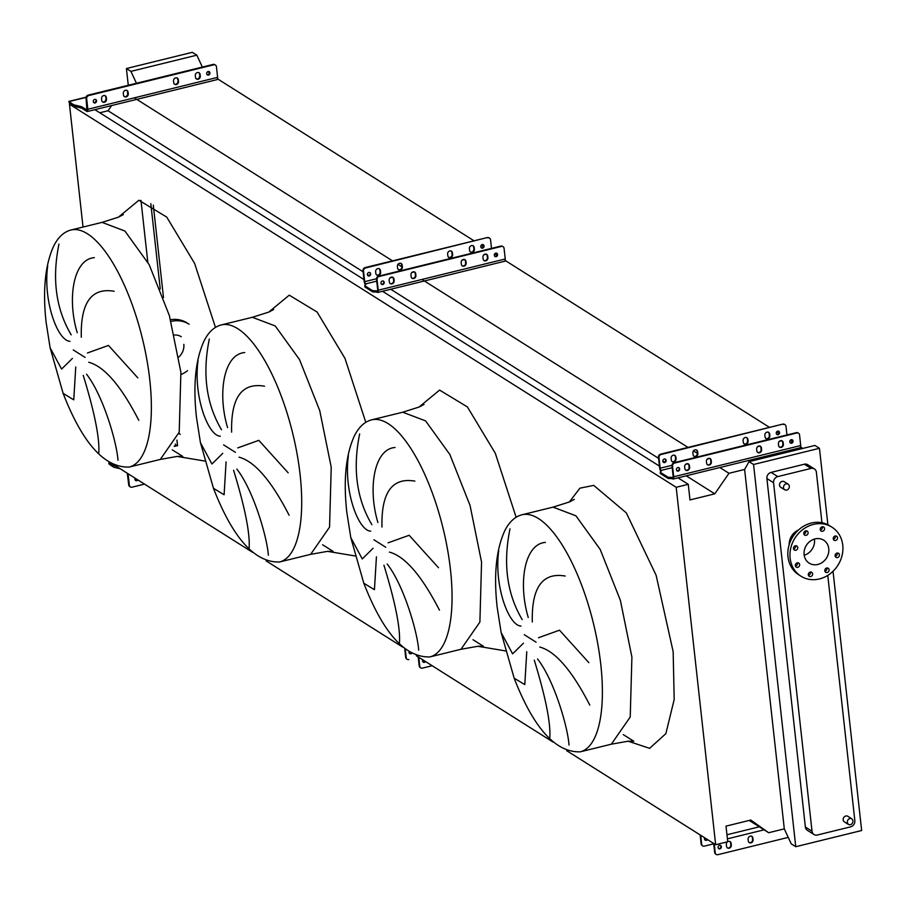 <?xml version="1.0" encoding="UTF-8"?>
<svg xmlns="http://www.w3.org/2000/svg" width="907" height="907" viewBox="0 0 907 907"><rect width="100%" height="100%" fill="white"/><g stroke="black" fill="none" stroke-linecap="round" stroke-linejoin="round"><path stroke-width="1.36" d="M72.413 358.424L61.585 369.081L50.112 347.766L46.11 322.291C42.618 290.467 45.101 265.139 53.57 246.319C58.048 237.294 63.83 231.852 70.939 230.015A122.06 43.491 -103.8 0 1 149.791 379.931A122.06 43.491 -103.8 0 1 129.202 467.071L160.301 459.418L179.212 432.231L180.89 372.289L169.371 315.591L149.179 264.651L124.894 231.024L102.026 222.374L118.488 217.158L123.318 214.585M114.169 291.26C91.437 287.383 80.474 302.7 81.29 337.211M77.208 332.665C66.891 298.12 73.524 259.107 94.362 257.656M58.978 244.074C51.846 278.857 55.917 309.117 71.2 334.842M69.986 341.315C57.549 340.873 42.901 300.727 47.708 265.762M87.423 352.982L108.466 345.431L137.819 377.868M222.748 453.353L211.932 464.01L200.447 442.684L196.456 417.22C192.964 385.384 195.447 360.068 203.916 341.236C208.383 332.211 214.177 326.781 221.274 324.933A122.06 43.491 -103.8 0 1 300.126 474.86A122.06 43.491 -103.8 0 1 279.549 561.989L310.648 554.347L329.547 527.16L331.225 467.218L319.706 410.52L299.514 359.569L275.229 325.953L252.361 317.291L268.823 312.087L273.653 309.514M264.504 386.189C241.772 382.3 230.809 397.629 231.625 432.14M227.555 427.582C217.238 393.048 223.87 354.036 244.709 352.574M209.324 339.003C202.193 373.786 206.263 404.046 221.535 429.771M220.333 436.244C207.896 435.802 193.236 395.645 198.043 360.691M237.77 447.899L258.812 440.349L288.154 472.796M373.094 548.282L362.267 558.939L350.794 537.613L346.791 512.138C343.3 480.313 345.782 454.985 354.252 436.165C358.73 427.14 364.512 421.698 371.609 419.862A122.06 43.491 -103.8 0 1 450.473 569.777A122.06 43.491 -103.8 0 1 429.884 656.917L460.983 649.276L479.894 622.077L481.56 562.136L470.053 505.448L449.861 454.498L425.576 420.871L402.708 412.22L419.17 407.005L424 404.431M414.85 481.107C392.119 477.229 381.155 492.546 381.972 527.069M377.89 522.511C367.573 487.966 374.206 448.965 395.044 447.502M359.66 433.92C352.528 468.704 356.598 498.963 371.881 524.688M370.668 531.162C358.231 530.731 343.583 490.574 348.39 455.609M388.105 542.828L409.148 535.277L438.489 567.725M523.43 643.199L512.614 653.856L501.129 632.53L497.138 607.066C493.646 575.242 496.129 549.914 504.598 531.094C509.065 522.058 514.859 516.627 521.956 514.779A122.06 43.491 -103.8 0 1 600.808 664.706A122.06 43.491 -103.8 0 1 580.231 751.835L611.329 744.193L630.229 717.006L631.907 657.065L620.388 600.366L600.196 549.427L575.911 515.8L553.043 507.138L569.505 501.934L574.335 499.36M565.186 576.036C542.454 572.158 531.491 587.475 532.307 621.987M528.237 617.429C517.92 582.895 524.541 543.883 545.39 542.42M510.006 528.849C502.875 563.632 506.945 593.892 522.217 619.617M521.015 626.091C508.578 625.649 493.918 585.503 498.725 550.538M538.452 637.746L559.494 630.195L588.836 662.643M786.754 490.063A3.299 2.891 -57.7 0 1 786.074 483.862A3.299 2.891 -57.7 0 1 786.754 490.063M784.657 489.746L780.576 487.172A3.299 2.891 -57.7 0 1 784.09 481.606L788.172 484.179M850.483 824.724A3.299 2.891 -57.7 0 1 849.802 818.533A3.299 2.891 -57.7 0 1 850.483 824.724M848.385 824.418L844.304 821.844A3.299 2.891 -57.7 0 1 847.818 816.266L851.9 818.84M810.722 576.546A2.37 2.075 122.3 0 0 810.234 572.079A2.37 2.075 122.3 0 0 810.722 576.546M808.398 575.219A2.37 2.075 122.3 0 0 810.404 572.045M827.207 572.487A2.37 2.075 122.3 0 0 826.708 568.031A2.37 2.075 122.3 0 0 827.207 572.487M824.882 571.172A2.37 2.075 122.3 0 0 826.889 567.997M837.524 557.556A2.37 2.075 122.3 0 0 837.025 553.089A2.37 2.075 122.3 0 0 837.524 557.556M835.2 556.229A2.37 2.075 122.3 0 0 837.206 553.055M835.63 540.481A2.37 2.075 122.3 0 0 835.143 536.014A2.37 2.075 122.3 0 0 835.63 540.481M833.306 539.155A2.37 2.075 122.3 0 0 835.313 535.98M822.649 531.264A2.37 2.075 122.3 0 0 822.161 526.808A2.37 2.075 122.3 0 0 822.649 531.264M820.325 529.949A2.37 2.075 122.3 0 0 822.332 526.774M806.176 535.323A2.37 2.075 122.3 0 0 805.677 530.856A2.37 2.075 122.3 0 0 806.176 535.323M803.851 533.996A2.37 2.075 122.3 0 0 805.858 530.822M795.858 550.254A2.37 2.075 122.3 0 0 795.36 545.799A2.37 2.075 122.3 0 0 795.858 550.254M793.534 548.939A2.37 2.075 122.3 0 0 795.541 545.765M797.741 567.328A2.37 2.075 122.3 0 0 797.253 562.873A2.37 2.075 122.3 0 0 797.741 567.328M795.416 566.013A2.37 2.075 122.3 0 0 797.423 562.839M798.409 530.051A14.24 12.471 122.3 0 0 789.169 544.699M819.452 578.938A29.001 25.407 -57.7 0 1 800.96 576.194A29.001 25.407 -57.7 0 1 790.813 547.873A29.001 25.407 -57.7 0 1 813.432 524.405A29.001 25.407 -57.7 0 1 831.923 527.16A29.001 25.407 -57.7 0 1 842.07 555.481A29.001 25.407 -57.7 0 1 819.452 578.938M800.96 576.194L798.818 574.834A29.001 25.407 -57.7 0 1 788.671 546.513A29.001 25.407 -57.7 0 1 811.289 523.056A29.001 25.407 -57.7 0 1 829.78 525.799L831.923 527.16M814.407 539.075A13.571 11.893 -57.7 0 1 804.192 555.254M815.03 538.905A13.571 11.893 -57.7 0 1 823.692 540.198A13.571 11.893 -57.7 0 1 828.442 553.451A13.571 11.893 -57.7 0 1 817.853 564.437A13.571 11.893 -57.7 0 1 809.191 563.156A13.571 11.893 -57.7 0 1 804.441 549.891A13.571 11.893 -57.7 0 1 815.03 538.905M181.117 374.5A29.001 25.407 122.3 0 0 187.534 370.702M589.799 705.102C572.045 670.579 555.367 651.226 539.767 647.042M537.545 658.958C554.041 679.978 567.759 726.756 569.029 745.055M549.823 737.686C550.753 722.89 545.572 697.052 534.28 660.149M526.763 651.759L524.79 684.604L514.144 678.153M439.464 610.184C421.71 575.662 405.032 556.308 389.42 552.114M387.198 564.041C403.706 585.06 417.424 631.828 418.683 650.138M399.477 642.768C400.418 627.973 395.237 602.123 383.933 565.22M376.428 556.83L374.444 589.686L363.798 583.224M289.118 515.255C271.374 480.733 254.686 461.38 239.085 457.185M236.863 469.112C253.359 490.131 267.077 536.91 268.347 555.209M249.142 547.839C250.071 533.044 244.89 507.194 233.598 470.302M226.081 461.912L224.108 494.757L213.462 488.306M138.782 420.326C121.028 385.815 104.35 366.451 88.739 362.267M86.516 374.194C103.024 395.203 116.742 441.981 118.001 460.28M98.795 452.91C99.736 438.126 94.555 412.277 83.251 375.373M75.746 366.984L73.762 399.84L63.116 393.377M136.447 83.263L130.925 71.37L126.413 68.524L128.272 85.269M140.97 200.356L147.784 262.044M126.413 68.524L192.318 52.323L196.83 55.168L202.34 67.061M178.894 433.523L180.21 434.351A5.272 4.626 -57.7 0 1 178.985 433.161M163.498 297.609L153.294 205.095M744.613 469.452L784.294 828.873L768.66 832.717L750.803 820.041L726.008 826.141L727.731 841.753L715.657 844.723L676.191 487.286L688.266 484.315L689.989 499.938L714.784 493.839L728.979 473.295L744.613 469.452L749.046 461.64L814.939 445.439L819.452 448.296L827.887 524.734M728.979 473.295L719.863 467.547M697.336 453.319L693.402 450.836M687.994 447.412L422.843 280.002M401.869 266.76L397.924 264.277M392.516 260.853L134.905 98.194M802.854 448.421L800.688 447.049M792.412 441.822L790.133 440.383M778.875 433.285L776.596 431.845M769.521 427.378L505.21 260.49M496.934 255.264L494.655 253.824M483.408 246.715L481.129 245.287M474.055 240.82L217.578 78.875M363.106 271.794L108.058 110.756L111.652 105.541M714.784 493.839L686.225 475.812M664.536 462.117L662.768 460.994M658.584 458.352L390.758 289.254M369.058 275.558L367.29 274.436M99.815 112.774L108.058 110.756M688.266 484.315L677.994 477.83M659.446 466.119L382.516 291.272M363.968 279.56L94.884 109.668M676.191 487.286L69.454 104.203L70.338 103.988M83.025 227.045L69.454 104.203M715.657 844.723L566.728 750.701M553.1 742.096L416.392 655.772M402.765 647.167L266.057 560.843M252.429 552.238L115.711 465.926M768.66 832.717L749.216 820.438M784.294 828.873L791.244 843.861L795.756 846.707L861.65 830.517L833.034 571.285M177.557 445.779L176.933 440.088M160.244 288.97L150.823 203.633M130.925 71.37L196.83 55.168M827.762 575.401L854.848 820.71A5.272 4.626 -57.7 0 1 850.607 826.844L817.366 835.018A5.272 4.626 -57.7 0 1 813.998 834.519L807.343 830.313A5.272 4.626 -57.7 0 1 805.371 827.037L766.891 478.522A5.272 4.626 -57.7 0 1 771.131 472.388L804.384 464.214A5.272 4.626 -57.7 0 1 807.74 464.713L814.407 468.919A5.272 4.626 -57.7 0 1 816.368 472.207L821.946 522.715M795.756 846.707L753.558 464.486L819.452 448.296M753.558 464.486L749.046 461.64M813.998 834.519A5.272 4.626 -57.7 0 1 812.026 831.243L773.558 482.728A5.272 4.626 -57.7 0 1 777.787 476.594L811.039 468.42A5.272 4.626 -57.7 0 1 814.407 468.919M181.253 336.712A14.24 12.471 122.3 0 0 174.473 335.012M178.804 357.007A13.571 11.893 122.3 0 0 183.826 344.365M186.989 322.869A29.001 25.407 122.3 0 0 170.55 319.706M189.132 324.23A29.001 25.407 122.3 0 0 171.026 321.395M135.132 478.182A1.916 1.678 122.3 0 0 137.955 479.962M135.324 480.291A1.916 1.678 122.3 0 0 137.308 479.554M130.041 486.696A2.642 2.313 -57.7 0 1 128.715 484.882L129.361 485.29A2.642 2.313 122.3 0 0 132.025 487.184L144.519 484.111M127.309 473.25L128.715 484.882M109.021 462.445L111.561 464.418L111.357 465.665L113.806 467.218L120.178 468.749M111.357 465.665L108.976 463.976L109.021 462.989L108.976 463.976M174.529 445.847L176.162 445.45L175.357 444.067M111.561 464.418L116.481 466.413M128.023 473.692A3.163 1.122 76.2 0 1 128.182 474.633L129.361 485.29M113.806 467.218L113.647 465.733M727.72 841.696A2.642 2.313 -57.7 0 1 731.121 843.272L731.337 845.256A2.642 2.313 -57.7 0 1 726.552 846.435L726.337 844.451A2.642 2.313 -57.7 0 1 727.561 841.798M748.105 839.1A2.642 2.313 -57.7 0 1 752.889 837.921L753.105 839.905A2.642 2.313 -57.7 0 1 748.32 841.084L748.105 839.1M707.528 839.587A1.916 1.678 -57.7 0 1 704.705 837.807M704.943 839.961A1.916 1.678 122.3 0 0 706.995 839.258M719.943 848.884A1.916 1.678 122.3 0 0 719.546 845.29A1.916 1.678 122.3 0 0 719.943 848.884M718.48 848.51A1.916 1.678 122.3 0 0 720.475 845.335M714.228 843.827L715.215 852.784A2.642 2.313 122.3 0 0 717.879 854.677L788.24 837.388M702.415 845.698A2.642 2.313 -57.7 0 1 701.145 843.907L701.689 844.247A2.642 2.313 122.3 0 0 704.354 846.129L713.73 843.827M700.159 834.939L701.145 843.907M700.692 835.279L701.689 844.247M727.278 847.886A2.642 2.313 122.3 0 0 730.804 844.916L730.577 842.932A2.642 2.313 122.3 0 0 729.852 841.492M749.046 842.535A2.642 2.313 122.3 0 0 752.572 839.565L752.345 837.592A2.642 2.313 122.3 0 0 751.62 836.141M715.94 854.235A2.642 2.313 -57.7 0 1 714.682 852.444L713.684 843.487M778.399 443.648A2.642 2.313 -57.7 0 1 783.183 442.469L783.399 444.453A2.642 2.313 -57.7 0 1 778.614 445.632L778.399 443.648M756.631 448.999A2.642 2.313 -57.7 0 1 761.415 447.82L761.631 449.804A2.642 2.313 -57.7 0 1 756.846 450.983L756.631 448.999M706.394 461.346A2.642 2.313 -57.7 0 1 711.179 460.166L711.394 462.151A2.642 2.313 -57.7 0 1 706.621 463.33L706.394 461.346M684.626 466.697A2.642 2.313 -57.7 0 1 689.411 465.518L689.637 467.502A2.642 2.313 -57.7 0 1 684.853 468.681L684.626 466.697M764.862 435.099A2.642 2.313 -57.7 0 1 769.646 433.92L769.862 435.904A2.642 2.313 -57.7 0 1 765.089 437.083L764.862 435.099M743.094 440.451A2.642 2.313 -57.7 0 1 747.878 439.271L748.105 441.255A2.642 2.313 -57.7 0 1 743.321 442.435L743.094 440.451M692.869 452.797A2.642 2.313 -57.7 0 1 697.653 451.618L697.868 453.602A2.642 2.313 -57.7 0 1 693.084 454.781L692.869 452.797M671.101 458.148A2.642 2.313 -57.7 0 1 675.885 456.969L676.1 458.953A2.642 2.313 -57.7 0 1 671.316 460.132L671.101 458.148M791.618 443.262A1.916 1.678 122.3 0 0 791.221 439.668A1.916 1.678 122.3 0 0 791.618 443.262M790.156 442.877A1.916 1.678 122.3 0 0 792.151 439.702M678.243 471.13A1.916 1.678 122.3 0 0 677.846 467.536A1.916 1.678 122.3 0 0 678.243 471.13M676.769 470.744A1.916 1.678 122.3 0 0 678.776 467.57M777.696 431.12A1.916 1.678 -57.7 0 1 778.093 434.714A1.916 1.678 -57.7 0 1 777.696 431.12M776.619 434.34A1.916 1.678 122.3 0 0 778.625 431.165M664.309 458.987A1.916 1.678 -57.7 0 1 664.706 462.581A1.916 1.678 -57.7 0 1 664.309 458.987M663.244 462.207A1.916 1.678 122.3 0 0 665.239 459.033M658.992 457.559L658.459 457.219A2.642 2.313 -57.7 0 1 660.579 454.158L661.112 454.498A2.642 2.313 122.3 0 0 658.992 457.559L660.171 468.216A1.848 0.658 -103.8 0 0 661.112 470.427L661.158 470.45A2.642 0.85 173.7 0 1 661.384 470.756A2.642 0.85 173.7 0 1 661.214 471.107L660.364 471.935A1.848 0.601 -6.3 0 0 660.239 472.184A1.848 0.601 -6.3 0 0 660.398 472.388L667.813 477.071A1.848 0.601 -6.3 0 0 668.833 477.286L671.112 477.354A2.642 0.85 173.7 0 1 672.563 477.66L672.609 477.683A1.848 0.658 -103.8 0 0 672.858 477.74A1.848 0.658 -103.8 0 0 673.164 476.424L671.985 465.767A2.642 2.313 -57.7 0 1 674.105 462.695L674.649 463.035A2.642 2.313 122.3 0 0 672.529 466.107L673.697 476.765A3.163 1.122 76.2 0 1 673.164 479.021A3.163 1.122 76.2 0 1 672.745 478.919L672.699 478.896A2.642 0.85 -6.3 0 0 671.248 478.59L668.969 478.522A1.848 0.601 173.7 0 1 667.949 478.318L660.534 473.635A1.848 0.601 173.7 0 1 660.375 473.42A1.848 0.601 173.7 0 1 660.489 473.182M799.759 447.707A3.163 1.122 -103.8 0 0 800.178 447.797A3.163 1.122 -103.8 0 0 800.711 445.541L799.543 434.884A2.642 2.313 122.3 0 0 796.879 432.99L796.335 432.65A2.642 2.313 -57.7 0 1 798.273 433.093M674.649 463.035L796.879 432.99M674.105 462.695L796.335 432.65M779.34 447.083A2.642 2.313 122.3 0 0 782.866 444.113L782.639 442.128A2.642 2.313 122.3 0 0 781.913 440.677M757.572 452.423A2.642 2.313 122.3 0 0 761.098 449.464L760.871 447.48A2.642 2.313 122.3 0 0 760.145 446.029M707.347 464.781A2.642 2.313 122.3 0 0 710.861 461.81L710.646 459.826A2.642 2.313 122.3 0 0 709.909 458.375M685.579 470.121A2.642 2.313 122.3 0 0 689.093 467.162L688.878 465.178A2.642 2.313 122.3 0 0 688.152 463.726M792.378 441.89L790.088 440.439M661.112 454.498L782.809 424.113A2.642 2.313 -57.7 0 1 784.748 424.544M786.959 434.952L786.006 426.335A2.642 2.313 122.3 0 0 783.342 424.453M660.579 454.158L782.809 424.113M768.376 432.14A2.642 2.313 -57.7 0 1 769.113 433.591L769.329 435.564A2.642 2.313 -57.7 0 1 765.814 438.535M746.62 437.491A2.642 2.313 -57.7 0 1 747.345 438.931L747.561 440.915A2.642 2.313 -57.7 0 1 744.046 443.886M696.383 449.838A2.642 2.313 -57.7 0 1 697.109 451.289L697.336 453.262A2.642 2.313 -57.7 0 1 693.81 456.232M674.615 455.189A2.642 2.313 -57.7 0 1 675.341 456.629L675.568 458.613A2.642 2.313 -57.7 0 1 672.042 461.584M658.459 457.219L659.638 467.876A3.163 1.122 76.2 0 0 660.931 471.379M178.52 81.63A2.642 2.313 -57.7 0 1 173.736 82.809L173.52 80.825A2.642 2.313 -57.7 0 1 178.305 79.646L178.52 81.63L177.659 79.238A2.642 2.313 122.3 0 0 176.978 77.832M174.416 84.215A2.642 2.313 122.3 0 0 177.874 81.222M200.288 76.279A2.642 2.313 -57.7 0 1 195.504 77.458L195.288 75.474A2.642 2.313 -57.7 0 1 200.073 74.295L200.288 76.279L199.427 73.886A2.642 2.313 122.3 0 0 198.746 72.481M196.184 78.864A2.642 2.313 122.3 0 0 199.642 75.871M128.295 93.977A2.642 2.313 -57.7 0 1 123.511 95.156L123.295 93.172A2.642 2.313 -57.7 0 1 128.068 91.992L128.295 93.977L127.649 93.568L127.434 91.584A2.642 2.313 122.3 0 0 126.753 90.178M124.191 96.561A2.642 2.313 122.3 0 0 127.649 93.568M106.527 99.328A2.642 2.313 -57.7 0 1 101.743 100.507L101.527 98.523A2.642 2.313 -57.7 0 1 106.312 97.344L106.527 99.328L105.666 96.936A2.642 2.313 122.3 0 0 104.985 95.53M102.423 101.913A2.642 2.313 122.3 0 0 105.881 98.92M95.133 102.956A1.916 1.678 -57.7 0 1 94.736 99.362A1.916 1.678 -57.7 0 1 95.133 102.956M95.609 99.385A1.916 1.678 -57.7 0 1 93.614 102.536M208.508 75.088A1.916 1.678 -57.7 0 1 208.111 71.494A1.916 1.678 -57.7 0 1 208.508 75.088M208.984 71.517A1.916 1.678 -57.7 0 1 207 74.657M69.567 102.888L71.88 104.997L71.347 103.273L73.807 104.827L81.562 106.686L86.936 109.985L86.029 98.205L86.664 98.614A2.642 2.313 -57.7 0 1 88.784 95.541L88.138 95.133A2.642 2.313 122.3 0 0 86.029 98.205M215.106 64.896A2.642 2.313 122.3 0 0 213.122 64.42L88.138 95.133M209.404 72.911L207.884 71.562M71.347 103.273L69.102 101.403L86.097 97.219M71.88 104.997L73.966 106.312L81.732 108.171L86.879 111.425A3.163 1.122 -103.8 0 0 87.31 111.527A3.163 1.122 -103.8 0 0 87.843 109.271L86.664 98.614M69.34 103.024L68.841 101.448M213.122 64.42L213.769 64.816A2.642 2.313 -57.7 0 1 216.433 66.71L217.612 77.367A3.163 1.122 76.2 0 1 217.079 79.623A3.163 1.122 76.2 0 1 216.648 79.533M213.769 64.816L88.784 95.541M73.807 104.827L73.966 106.312M81.732 108.171L81.562 106.686M411.563 653.505A1.916 1.678 -57.7 0 1 409.012 651.952M409.476 653.403A1.916 1.678 122.3 0 0 411.007 653.176M422.764 659.797A1.916 1.678 122.3 0 0 425.587 661.577M423.002 661.951A1.916 1.678 122.3 0 0 425.043 661.237M418.751 657.258L419.748 666.226A2.642 2.313 122.3 0 0 422.413 668.119L432.151 665.727M406.937 659.128A2.642 2.313 -57.7 0 1 405.678 657.348L406.211 657.688A2.642 2.313 122.3 0 0 408.876 659.57M404.737 648.822L405.678 657.348M405.282 649.265L406.211 657.688M420.474 667.677A2.642 2.313 -57.7 0 1 419.204 665.885L418.218 656.929M482.921 257.089A2.642 2.313 -57.7 0 1 487.705 255.91L487.921 257.894A2.642 2.313 -57.7 0 1 483.136 259.062L482.921 257.089M461.153 262.429A2.642 2.313 -57.7 0 1 465.937 261.261L466.153 263.245A2.642 2.313 -57.7 0 1 461.368 264.413L461.153 262.429M410.928 274.787A2.642 2.313 -57.7 0 1 415.712 273.608L415.928 275.592A2.642 2.313 -57.7 0 1 411.143 276.76L410.928 274.787M389.16 280.138A2.642 2.313 -57.7 0 1 393.944 278.959L394.16 280.943A2.642 2.313 -57.7 0 1 389.375 282.111L389.16 280.138M469.395 248.541A2.642 2.313 -57.7 0 1 474.18 247.362L474.395 249.346A2.642 2.313 -57.7 0 1 469.611 250.525L469.395 248.541M447.627 253.892A2.642 2.313 -57.7 0 1 452.412 252.713L452.627 254.697A2.642 2.313 -57.7 0 1 447.843 255.876L447.627 253.892M397.391 266.239A2.642 2.313 -57.7 0 1 402.175 265.059L402.391 267.043A2.642 2.313 -57.7 0 1 397.606 268.223L397.391 266.239M375.623 271.59A2.642 2.313 -57.7 0 1 380.407 270.411L380.634 272.395A2.642 2.313 -57.7 0 1 375.849 273.574L375.623 271.59M496.152 256.692A1.916 1.678 122.3 0 0 495.755 253.098A1.916 1.678 122.3 0 0 496.152 256.692M494.678 256.318A1.916 1.678 122.3 0 0 496.685 253.144M382.765 284.571A1.916 1.678 122.3 0 0 382.369 280.977A1.916 1.678 122.3 0 0 382.765 284.571M381.303 284.186A1.916 1.678 122.3 0 0 383.298 281.011M482.218 244.561A1.916 1.678 -57.7 0 1 482.615 248.155A1.916 1.678 -57.7 0 1 482.218 244.561M481.152 247.77A1.916 1.678 122.3 0 0 483.148 244.607M368.843 272.429A1.916 1.678 -57.7 0 1 369.24 276.023A1.916 1.678 -57.7 0 1 368.843 272.429M367.766 275.649A1.916 1.678 122.3 0 0 369.773 272.474M363.526 271L362.981 270.66A2.642 2.313 -57.7 0 1 365.102 267.599L365.646 267.939A2.642 2.313 122.3 0 0 363.526 271L364.693 281.658A1.848 0.658 -103.8 0 0 365.646 283.868L365.68 283.891A2.642 0.85 173.7 0 1 365.906 284.197A2.642 0.85 173.7 0 1 365.748 284.537L364.886 285.376A1.848 0.601 -6.3 0 0 364.773 285.626A1.848 0.601 -6.3 0 0 364.931 285.83L372.346 290.512A1.848 0.601 -6.3 0 0 373.355 290.728L375.645 290.796A2.642 0.85 173.7 0 1 377.097 291.102L377.131 291.124A1.848 0.658 -103.8 0 0 377.38 291.181A1.848 0.658 -103.8 0 0 377.697 289.866L376.518 279.209A2.642 2.313 -57.7 0 1 378.638 276.136L379.171 276.476A2.642 2.313 122.3 0 0 377.051 279.549L378.23 290.206A3.163 1.122 76.2 0 1 377.697 292.462A3.163 1.122 76.2 0 1 377.267 292.36L377.233 292.337A2.642 0.85 -6.3 0 0 375.781 292.031L373.491 291.963A1.848 0.601 173.7 0 1 372.482 291.748L365.067 287.077A1.848 0.601 173.7 0 1 364.909 286.861A1.848 0.601 173.7 0 1 365.022 286.623M504.281 261.137A3.163 1.122 -103.8 0 0 504.711 261.239A3.163 1.122 -103.8 0 0 505.244 258.983L504.065 248.325A2.642 2.313 122.3 0 0 501.401 246.432L500.868 246.092A2.642 2.313 -57.7 0 1 502.795 246.534M379.171 276.476L501.401 246.432M378.638 276.136L500.868 246.092M483.873 260.513A2.642 2.313 122.3 0 0 487.388 257.554L487.172 255.57A2.642 2.313 122.3 0 0 486.435 254.119M462.105 265.864A2.642 2.313 122.3 0 0 465.62 262.905L465.404 260.921A2.642 2.313 122.3 0 0 464.667 259.47M411.869 278.211A2.642 2.313 122.3 0 0 415.395 275.252L415.168 273.268A2.642 2.313 122.3 0 0 414.442 271.817M390.101 283.562A2.642 2.313 122.3 0 0 393.627 280.603L393.4 278.619A2.642 2.313 122.3 0 0 392.674 277.168M496.9 255.332L494.61 253.881M365.646 267.939L487.331 237.555A2.642 2.313 -57.7 0 1 489.27 237.985M491.492 248.393L490.54 239.777A2.642 2.313 122.3 0 0 487.875 237.883M365.102 267.599L487.331 237.555M472.91 245.57A2.642 2.313 -57.7 0 1 473.635 247.021L473.862 249.006A2.642 2.313 -57.7 0 1 470.336 251.976M451.142 250.922A2.642 2.313 -57.7 0 1 451.867 252.373L452.094 254.357A2.642 2.313 -57.7 0 1 448.568 257.327M400.905 263.268A2.642 2.313 -57.7 0 1 401.642 264.719L401.858 266.703A2.642 2.313 -57.7 0 1 398.343 269.674M379.149 268.619A2.642 2.313 -57.7 0 1 379.874 270.071L380.09 272.055A2.642 2.313 -57.7 0 1 376.575 275.025M362.981 270.66L364.161 281.317A3.163 1.122 76.2 0 0 365.453 284.821M118.307 217.238L138.907 200.243L166.729 217.09L194.631 263.438L215.458 327.404M85.077 357.403L73.263 349.943M268.653 312.167L289.254 295.172L317.076 312.019L344.966 358.356L365.793 422.333M235.412 452.332L223.598 444.872M418.989 407.084L439.589 390.089L467.411 406.937L495.313 453.285L516.128 517.262M385.758 547.25L373.945 539.801M569.335 502.013L579.902 488.181L593.745 485.381L626.318 512.886L656.124 575.287L673.153 651.634L674.184 699.501L665.874 733.627L649.627 748.343L628.132 741.189M536.094 642.179L524.28 634.719M172.296 449.861L182.772 456.448L177.296 456.402L160.301 459.418L179.212 432.231L180.89 372.289M322.631 544.778L333.118 551.377L327.631 551.331L310.648 554.347L329.547 527.16L331.225 467.218M472.978 639.707L483.454 646.294L477.978 646.26L460.983 649.276L479.894 622.077L481.56 562.136M623.313 734.625L633.789 741.223L628.313 741.178L611.329 744.193L630.229 717.006L631.907 657.065M505.437 650.897L477.785 646.272M355.102 555.968L327.45 551.343M204.755 461.051L177.103 456.425M811.039 468.42L804.384 464.214M777.787 476.594L771.131 472.388M773.558 482.728L766.891 478.522M812.026 831.243L805.371 827.037M176.502 445.847L174.257 446.403M129.134 474.395L128.182 474.633M727.403 838.839L764.091 829.826M726.961 834.769L759.318 826.81M673.697 476.765L800.711 445.541M661.112 470.427L672.2 467.706M685.375 464.463L688.198 463.772M707.143 459.112L709.966 458.42M757.379 446.766L760.191 446.074M779.136 441.414L781.959 440.723M660.171 468.216L671.974 465.314M660.398 472.388L660.534 473.635M661.158 470.45L661.226 471.096M672.563 477.66L672.699 478.896M671.112 477.354L671.248 478.59M668.833 477.286L668.969 478.522M667.813 477.071L667.949 478.318M86.063 97.389L68.966 101.584M217.612 77.367L87.843 109.271M105.666 96.936L106.312 97.344M127.434 91.584L128.068 91.992M199.427 73.886L200.073 74.295M177.659 79.238L178.305 79.646M378.23 290.206L505.244 258.983M365.646 283.868L376.734 281.147M389.908 277.905L392.72 277.213M411.665 272.554L414.488 271.862M461.901 260.207L464.724 259.515M483.669 254.856L486.492 254.164M364.693 281.658L376.507 278.755M364.931 285.83L365.067 287.077M365.68 283.891L365.759 284.537M377.097 291.102L377.233 292.337M375.645 290.796L375.781 292.031M373.355 290.728L373.491 291.963M372.346 290.512L372.482 291.748M580.231 751.835C555.628 752.651 533.611 728.117 514.178 678.255L501.129 632.53M521.956 514.779L553.055 507.138M429.884 656.917C405.293 657.722 383.276 633.199 363.843 583.326L350.794 537.613M371.609 419.862L402.708 412.22M279.549 561.989C254.946 562.805 232.929 538.27 213.496 488.408L200.447 442.684M221.274 324.933L252.373 317.291M129.202 467.071C104.611 467.876 82.594 443.353 63.161 393.479L50.112 347.766M70.939 230.015L102.026 222.374M108.84 463.443L109.021 462.321M130.347 486.934L129.701 486.526M673.164 479.021L800.178 447.797M660.239 472.184L660.375 473.42M86.108 97.174L68.875 101.414M217.079 79.623L87.31 111.527M214.8 64.669L215.447 65.066M377.697 292.462L504.711 261.239M364.773 285.626L364.909 286.861"/></g></svg>
